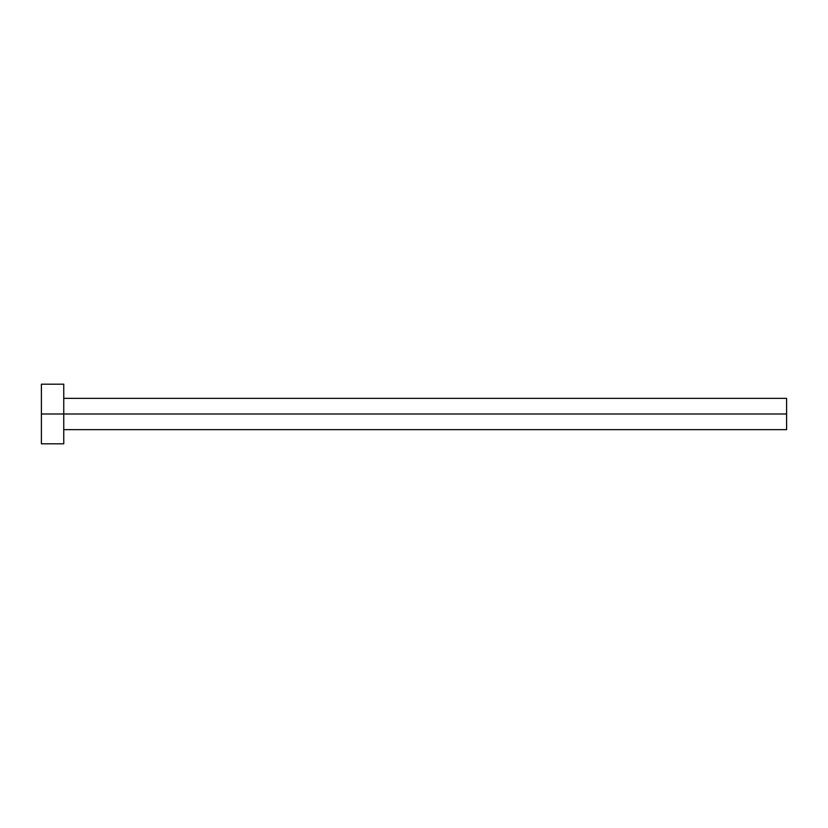 <?xml version="1.0" encoding="UTF-8"?>
<svg xmlns="http://www.w3.org/2000/svg" width="828" height="828" viewBox="0 0 828 828"><rect width="100%" height="100%" fill="white"/><g stroke="black" fill="none" stroke-linecap="round" stroke-linejoin="round"><path stroke-width="0.62" stroke-dasharray="4.14 3.1" d="M63.756 414L786.6 414L786.6 429.649L786.6 414L63.756 414L63.756 443.808L63.756 414L41.4 414L63.756 414L63.756 384.192L63.756 414M41.4 443.808L41.4 384.192L41.4 443.808M786.6 398.351L786.6 414L786.6 398.351"/><path stroke-width="1.24" d="M41.4 443.808L41.4 384.192L41.4 414L786.6 414L786.6 429.649L786.6 414L41.4 414L41.4 443.808L63.756 443.808L63.756 384.192L63.756 443.808M786.6 414L786.6 398.351L786.6 414M63.756 429.649L786.6 429.649M41.4 384.192L63.756 384.192M63.756 398.351L786.6 398.351"/></g></svg>
